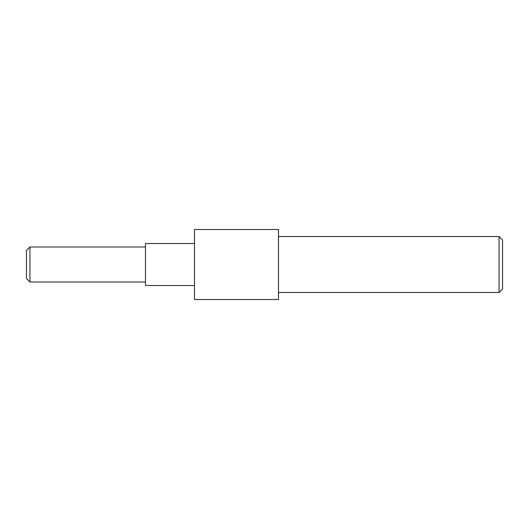 <?xml version="1.0" encoding="UTF-8"?>
<svg xmlns="http://www.w3.org/2000/svg" width="529" height="529" viewBox="0 0 529 529"><rect width="100%" height="100%" fill="white"/><g stroke="black" fill="none" stroke-linecap="round" stroke-linejoin="round"><path stroke-width="0.79" d="M29.948 282.003L29.948 246.997L26.45 250.495L26.45 278.505L29.948 282.003L145.475 282.003M194.487 285.501L145.475 285.501L145.475 243.499L194.487 243.499M278.505 229.493L278.505 299.507L194.487 299.507L194.487 229.493L278.505 229.493M499.052 264.5L499.052 292.504L502.55 289.006L502.55 239.994L499.052 236.496L499.052 264.5M145.475 246.997L29.948 246.997M278.505 292.504L499.052 292.504M278.505 236.496L499.052 236.496"/></g></svg>
